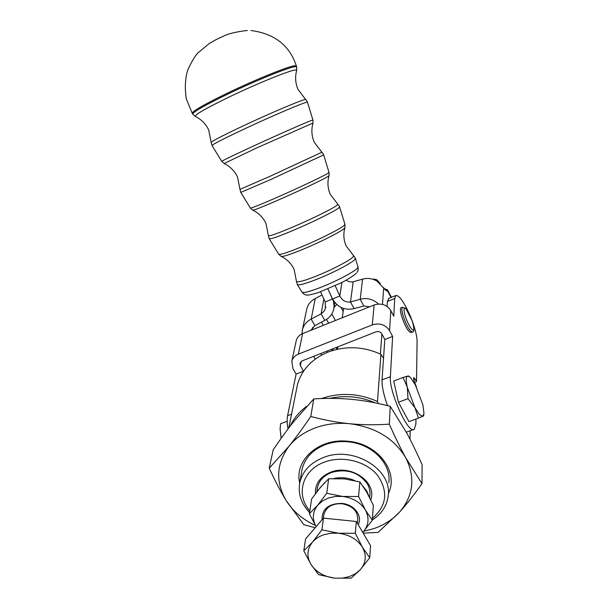 <?xml version="1.0" encoding="UTF-8"?>
<svg xmlns="http://www.w3.org/2000/svg" width="609" height="609" viewBox="0 0 609 609"><rect width="100%" height="100%" fill="white"/><g stroke="black" fill="none" stroke-linecap="round" stroke-linejoin="round"><path stroke-width="0.91" d="M358.214 524.684C362.926 515.952 354.133 504.351 341.893 503.399C328.472 503.529 321.864 508.972 322.077 519.728M357.43 523.352L357.742 519.797C357.856 511.118 352.573 505.759 341.893 503.712C332.118 503.407 326.119 507 323.881 514.498L323.729 515.64M358.564 496.533L365.354 509.984C360.513 502.318 352.885 497.804 342.471 496.426L335.27 496.457L328.449 498.01L322.488 500.956L317.799 505.097L326.744 493.282L342.471 496.426L358.564 496.533L359.866 481.925L344.412 478.88L328.654 478.758L320.288 487.466L311.61 498.984L309.387 513.722L317.799 505.097C312.508 511.857 311.945 519.058 316.094 526.686M362.743 532.395L363.276 531.824L362.751 532.411M334.699 578.139L342.083 578.169L349.109 576.7L355.313 573.823L360.277 569.719C366.07 562.853 366.785 555.362 362.424 547.255C357.338 539.353 349.33 534.672 338.414 533.218L330.862 533.218L323.714 534.786C319.116 536.384 315.401 538.805 312.577 542.033L321.933 529.807L338.414 533.218L355.291 533.278L362.424 547.255L369.747 557.707L360.277 569.719L351.195 578.139L334.699 578.139L318.606 574.675L311.009 564.497C316.17 572.178 324.072 576.731 334.699 578.139M412.285 332.072L411.022 332.567C408.144 331.798 404.947 326.127 401.43 315.546C400.242 311.13 400.083 308.557 400.95 307.827L401.133 307.758M337.637 348.394L337.15 347.107M336.153 347.495L336.807 349.383M413.777 379.947L415.33 379.361L413.724 377.603C413.29 378.638 413.8 380.709 415.254 383.807L416.51 387.225M317.175 489.331L317.426 487.603C319.04 480.539 323.821 475.469 331.745 472.386C347.016 468.42 358.899 472.295 367.402 484.01C369.549 487.817 370.363 491.737 369.846 495.764L369.709 497.667M368.856 496.015L366.839 491.159L363.017 486.241M354.781 480.615C348.051 477.669 341.139 476.961 334.044 478.499M324.726 482.556L317.761 490.58M342.273 317.746L343.613 308.474M373.675 279.531L374.192 279.036L376.963 279.858L380.206 283.489M346.095 280.209L349.086 281.685L352.208 282.005L362.568 279.196C367.448 277.75 372.274 278.412 377.047 281.16L385.695 290.234L387.431 291.262M370.797 499.867C377.245 482.358 351.073 463.936 330.87 472.12C320.136 476.55 314.975 483.744 315.386 493.701M329.728 398.4C345.25 395.035 360.391 396.52 375.152 402.853M378.212 403.493L377.489 401.514C358.914 393.208 340.256 392.219 321.514 398.552M288.795 427.952L297.367 385.132C301.409 370.028 311.641 359.013 328.061 352.086C345.722 345.63 363.345 346.376 380.945 354.324L383.525 358.275L384.812 339.487L381.752 333.747C380.397 331.745 378.486 331.106 376.004 331.829L302.186 360.855L299.986 363.238L300.359 365.659L303.533 371.216M306.845 406.211C299.346 411.638 293.842 418.216 290.326 425.935M309.821 510.867C295.251 494.569 302.422 469.569 324.909 461.949C342.7 455.395 366.1 461.302 377.443 475.187C388.512 491.303 386.852 505.683 372.449 518.328M372.343 519.972C381.546 513.966 386.814 506.033 388.161 496.16C392.736 469.524 353.25 445.392 323.691 457.42C310.659 462.543 302.719 470.879 299.856 482.419C297.786 493.427 301.029 503.445 309.578 512.481M423.818 414.714L423.681 415.886L418.421 418.139L414.995 407.794L419.51 414.607L422.798 416.366L423.986 413.252L422.852 404.772L415.368 384.972L410.961 378.181L409.75 376.979L407.611 376.111L408.647 375.989M388.831 482.785C391.579 463.731 372.099 443.786 348.097 441.837C340.149 441.091 332.628 442.005 325.518 444.57C312.721 449.655 304.903 457.899 302.079 469.318L301.622 471.998M310.788 416.472L313.78 398.903L293.827 421.466C287.6 429.276 280.719 438.716 273.197 449.792L269.239 468.176L289.039 446.153C295.494 438.153 302.742 428.256 310.788 416.472C324.422 420.111 337.356 422.524 349.581 423.712C337.371 422.577 325.83 424.009 314.967 428.005C304.18 432.108 295.54 438.16 289.039 446.153C276.311 463.518 275.321 481.597 286.063 500.377C292.83 511.141 302.589 519.492 315.34 525.422M363.756 531.284L373.599 528.696C384.096 525.087 392.775 519.538 399.633 512.04C413.481 495.642 415.521 477.563 405.761 457.801C394.137 438.457 375.41 427.099 349.581 423.712C361.807 424.93 375.045 425.082 389.303 424.169C395.188 437.384 400.676 448.597 405.761 457.801L421.999 483.615C413.907 495.026 406.454 504.503 399.633 512.04L378.151 532.365L363.185 533.149M388.344 493.579C399.253 472.005 377.968 443.504 348.112 441.281C319.139 437.757 294.033 460.191 299.719 483.051M310.742 330.382L314.853 325.663L311.184 319.101L321.126 313.818L324.764 320.395C329.576 317.906 332.567 314.122 333.755 309.06L334.067 305.421L333.313 301.059L327.931 288.91L332.499 298.973L339.83 295.982L335.194 285.705M332.491 298.95L325.183 301.95L320.578 291.795M315.18 527.752L303.792 524.646L286.063 500.377C280.68 491.63 275.07 480.897 269.239 468.176M389.303 424.169L390.255 406.332C376.674 402.838 364.022 400.532 352.299 399.42C340.576 398.256 327.733 398.088 313.78 398.903M421.999 483.615L422.098 464.697C416.564 452.221 411.357 441.51 406.469 432.557L390.255 406.332M414.995 407.794L407.984 398.682L407.292 387.339L414.995 407.794M407.292 387.339L403.105 377.458L407.611 376.111C405.914 376.796 405.807 380.541 407.292 387.339M403.105 377.458L393.696 381.013L398.431 402.229L408.921 421.611L418.421 418.139M398.431 402.229L407.984 398.682M377.489 401.514L380.945 354.324M410.184 430.769L409.994 439.211M387.522 405.647C383.617 394.693 381.782 386.106 382.041 379.871L383.525 358.275M415.33 379.361L416.503 381.577L417.089 341.474C417.051 336.884 415.574 330.481 412.674 322.26M416.503 381.577L414.562 382.307M384.348 288.552L387.712 290.196L387.712 291.148L391.001 297.458M369.579 306.799L363.794 306.007L360.208 299.301C366.884 297.512 372.997 299.088 378.539 304.028M362.568 279.196L360.208 299.301L350.487 301.95L354.08 308.618L363.794 306.007M354.08 308.618C344.831 310.643 337.637 307.423 332.499 298.973M341.931 282.424L339.83 295.982C342.342 300.602 345.897 302.589 350.487 301.95L353.182 281.853M333.991 307.575L336.678 304.53M315.31 359.059L313.544 356.387M320.715 353.57L321.674 355.039M306.586 309.89L306.799 308.854C308.04 304.279 310.856 300.846 315.256 298.555L322.016 294.962M315.256 298.555L311.184 319.101C306.624 321.461 303.701 325 302.429 329.72L301.988 333.907M324.764 320.395L314.853 325.663M325.183 301.95L325.412 308.664L323.737 311.618L321.126 313.818L323.836 298.989M327.033 351.081L327.528 352.299M380.366 354.05L381.881 333.991M387.08 306.426L387.423 301.44L388.945 298.288M296.126 341.207L296.271 340.515C297.169 337.356 299.278 335.057 302.612 333.641L374.124 304.98C381.333 302.84 386.89 304.713 390.811 310.59L393.749 316.2L394.739 298.509L395.842 295.517C399.009 295.083 403.539 301.288 409.431 314.122M384.812 339.487L392.622 336.442L389.57 330.679C385.512 324.65 379.757 322.717 372.297 324.894L298.349 354.141C294.908 355.587 292.731 357.932 291.81 361.175L296.271 340.515M291.536 414.211L287.577 415.711L296.103 374.101L292.914 368.582L291.81 361.175M296.103 374.101L303.533 371.201M287.577 415.711C286.908 419.076 287.06 423.499 288.027 428.964M415.955 419.038L415.886 424.054L414.28 429.284C408.631 435.161 388.755 391.595 390.369 376.712L392.622 336.442M281.114 438.411L280.125 429.025M287.174 421.268L280.559 423.765L280.132 428.949L281.168 438.335M331.738 349.231L332.301 350.601M333.382 350.274L332.765 348.828M312.577 542.033C306.989 549.074 306.464 556.565 311.009 564.497L303.807 550.772L312.577 542.033M369.747 557.707L370.569 545.702L356.341 521.502L323.47 518.107L321.933 529.807M323.47 518.107L305.596 538.904L303.807 550.772M356.341 521.502L355.291 533.278M326.744 493.282L328.654 478.758M372.32 520.223L363.276 531.824C368.81 525.125 369.511 517.848 365.354 509.984L372.32 520.223L373.347 505.31L366.755 492.194L359.866 481.925M316.094 526.694L309.387 513.722M353.502 255.552L353.167 256.808C350.7 259.906 334.075 268.767 318.743 275.085C304.827 280.719 297.405 282.812 296.469 281.366L294.124 269.444C291.84 264.557 288.4 260.682 283.824 257.82L281.251 256.435M339.358 206.253L337.812 204.243L337.15 205.195C333.877 208.019 313.285 218.266 294.649 226.274C278.153 233.308 269.399 236.429 268.394 235.653L265.981 223.511C263.157 217.512 258.749 213.066 252.743 210.174C254.166 210.25 263.613 206.466 281.092 198.808C301.562 189.795 324.437 178.863 328.198 176.344L329.058 175.62L329.035 172.476M269.993 176.321L239.976 189.361L237.51 177.044C235.097 171.921 231.481 167.863 226.662 164.872L224.135 163.517L256.107 148.2L311.816 123.558L312.965 123.246L312.31 126.04C311.366 131.651 312.021 137.055 314.267 142.255L321.879 152.25L269.993 176.321M307.24 101.581L305.703 99.556L304.416 99.701C299.209 100.911 270.084 113.312 244.742 125.172C223.419 135.206 212.244 140.953 211.201 142.43L208.697 130.029C206.192 124.746 202.485 120.612 197.575 117.636L195.329 116.448C194.461 114.842 206.192 108.151 230.522 96.367C257.744 83.326 289.374 70.492 295.198 69.989L296.682 70.431L296.096 72.905C295.083 78.546 295.73 84.057 298.029 89.439M411.836 329.279C409.248 326.218 406.941 321.445 404.924 314.944C403.424 308.999 403.797 306.974 406.051 308.885C410.961 313.612 417.013 334.752 411.836 329.279M402.587 307.18L402.412 307.248C401.544 307.979 401.704 310.552 402.899 314.967C405.191 322.359 407.809 327.794 410.771 331.25L412.483 331.996C414.592 332.232 414.173 326.774 412.247 320.928L405.754 308.367L402.412 307.248L400.95 307.827M339.609 206.931L344.922 224.257L344.306 225.269C341.306 228.306 321.796 238.294 304.013 245.815C288.613 252.255 280.178 255.049 278.694 254.212L281.114 256.374C283.094 256.922 291.216 254.212 305.497 248.244C322.648 241.012 341.443 231.351 344.344 228.367L344.96 227.5L344.945 224.318M296.644 66.891L296.37 66.023L294.817 65.726C288.841 66.13 256.336 79.223 228.39 92.652C204.434 104.284 192.383 111.165 192.246 113.304L186.263 98.727C184.656 87.81 185.182 78.119 187.854 69.654C191.865 61.22 195.223 55.64 197.948 52.914L209.222 43.544C216.294 39.349 218.151 38.58 222.848 36.471C227.873 33.777 236.064 31.767 247.406 30.458M296.705 70.34L296.667 66.967L295.121 66.678C289.161 67.112 256.739 80.198 228.855 93.588C204.936 105.182 192.908 112.041 192.764 114.149L195.291 116.426M211.201 142.43L212.031 145.543C212.617 144.333 223.922 138.555 245.952 128.217C271.576 116.25 300.975 103.675 306.19 102.381L307.492 102.259L312.942 120.019M312.973 123.216L312.95 120.042L311.762 120.346C306.906 122.013 278.998 134.292 254.516 145.559C233.445 155.287 222.521 160.563 221.752 161.393L212.039 145.559M240.783 192.406L271.188 179.335L323.638 154.876L329.027 172.454L328.152 173.184C324.277 175.719 300.671 186.955 279.554 196.273C261.322 204.281 251.601 208.209 250.383 208.065L240.783 192.414L239.976 189.361M268.394 235.653L269.201 238.728C270.609 239.367 279.493 236.216 295.837 229.266C314.746 221.158 335.612 210.729 338.893 207.821L339.594 206.885L339.373 206.291M296.469 281.366L297.299 284.532C298.859 285.682 306.403 283.52 319.923 278.047C335.521 271.637 352.413 262.586 354.902 259.404L355.146 257.698M355.39 258.368L357.993 266.849L357.559 267.975C355.199 271.172 338.947 279.965 323.904 286.108C310.856 291.346 303.541 293.363 301.973 292.153L297.321 284.563M385.756 290.303L387.08 289.503M383.746 287.646L382.46 304.386M331.836 313.962L335.422 320.494M328.662 323.204L326.553 319.382M321.537 322.115L323.326 325.335M312.31 329.751L312.79 327.269M343.179 311.465L340.987 307.423M372.297 324.894L374.124 304.98M302.612 333.641L298.349 354.141M301.211 361.396L300.359 365.659M390.811 310.59L389.57 330.679M382.041 379.871L390.369 376.712M387.423 301.44L394.739 298.509M415.239 384.728L415.254 383.807M323.402 154.244L321.887 152.25M355.123 257.653L346.14 245.929C344.009 241.019 343.369 235.919 344.222 230.628L344.9 227.69M298.045 89.485L305.703 99.556M329.035 175.689C327.254 182.099 327.672 188.333 330.299 194.4L337.812 204.243M323.394 518.198L323.881 514.498M317.426 487.603L316.809 491.806M337.866 346.826L337.515 349.223M288.841 427.883L297.367 385.132M299.856 482.419L302.079 469.318M251.03 30.519C274.568 33.662 289.671 45.469 296.347 65.939M192.741 114.111L192.246 113.304M221.752 161.393L224.12 163.509M250.383 208.065L252.743 210.174M278.694 254.212L269.216 238.751M356.303 273.175C355.443 274.667 345.569 280.741 341.261 282.766L318.606 292.487C311.328 294.71 307.233 295.525 306.304 294.946C305.223 295.038 303.792 294.117 301.995 292.183M357.019 272.284C358.054 271.401 358.389 269.612 358.016 266.925M323.402 154.26L323.638 154.876M307.256 101.612L307.476 102.221M409.75 376.979L408.616 375.959M387.743 290.257L391.412 297.299M374.192 279.036L373.302 279.402M302.429 329.72L306.799 308.854M334.805 302.582L333.968 307.758M325.838 306.89L325.716 307.575M406.264 432.184L413.511 429.558M388.588 298.425L395.842 295.517M280.094 429.771L280.132 428.949"/></g></svg>
